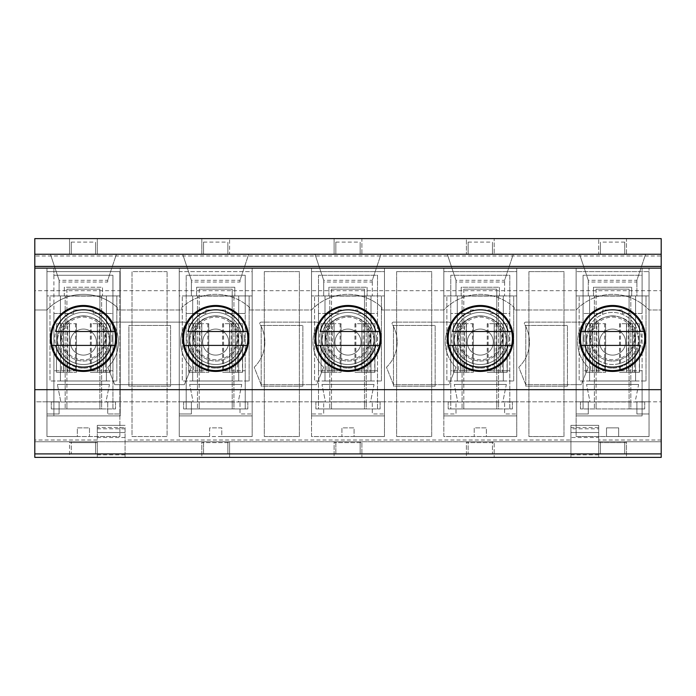 <?xml version="1.0" encoding="UTF-8"?>
<svg xmlns="http://www.w3.org/2000/svg" width="696" height="696" viewBox="0 0 696 696"><rect width="100%" height="100%" fill="white"/><g stroke="black" fill="none" stroke-linecap="round" stroke-linejoin="round"><path stroke-width="0.52" stroke-dasharray="3.48 2.61" d="M34.8 453.905L34.8 441.751L661.2 441.751L661.2 453.905L34.8 453.905L34.8 441.751L69.522 441.751L69.522 442.621L97.301 442.621L97.301 441.751L229.593 441.751L229.593 457.376L229.593 441.751L361.885 441.751L361.885 457.376L361.885 441.751L494.186 441.751L494.186 457.376L494.186 441.751L598.699 441.751L598.699 442.621L626.478 442.621L626.478 441.751L661.2 441.751L661.2 254.249L34.8 254.249L34.8 441.751L34.8 254.249L624.738 254.249L624.738 242.095L624.738 254.249L661.2 254.249L661.2 441.751L34.8 441.751L71.262 441.751L71.262 453.905L71.262 441.751L203.554 441.751L203.554 453.905L203.554 441.751L335.846 441.751L335.846 453.905L335.846 441.751L468.138 441.751L468.138 453.905L468.138 441.751L492.446 441.751L492.446 453.905L492.446 441.751L600.439 441.751L600.439 453.905L600.439 441.751L624.738 441.751L600.439 441.751M661.2 453.905L661.2 441.751L624.738 441.751L624.738 453.905L624.738 441.751M454.253 338.447A26.039 26.039 0 0 1 493.316 315.897A26.039 26.039 0 0 1 493.316 361.006A26.039 26.039 0 0 1 454.253 338.447M457.724 338.447A22.568 22.568 0 0 1 480.292 315.88A22.568 22.568 0 0 1 502.86 338.447A22.568 22.568 0 0 1 480.292 361.024A22.568 22.568 0 0 1 457.724 338.447M468.138 441.751L492.446 441.751M468.138 453.905L492.446 453.905M516.754 436.54L443.839 436.54L443.839 271.614L516.754 271.614L516.754 436.54L516.754 413.963L504.6 413.963L504.6 401.81L516.754 401.81L516.754 413.963L504.6 413.963L504.6 401.81L516.754 401.81L516.754 295.913L461.196 295.913L461.196 287.239L499.389 287.239L499.389 295.913L499.389 287.239L461.196 287.239L461.196 295.913L443.839 295.913L443.839 271.614L516.754 271.614L516.754 295.913L443.839 295.913L443.839 401.81L455.984 401.81L455.984 413.963L443.839 413.963L443.839 401.81L455.984 401.81L455.984 413.963L443.839 413.963L443.839 436.54L474.22 436.54L474.22 427.866L486.373 427.866L486.373 436.54L474.22 436.54L474.22 427.866L486.373 427.866L486.373 436.54L516.754 436.54M528.908 271.614L563.977 271.614L563.977 436.54L528.908 436.54L528.908 271.614L563.977 271.614L563.977 436.54L528.908 436.54L528.908 271.614M384.462 436.54L311.538 436.54L311.538 271.614L384.462 271.614L384.462 436.54L384.462 413.963L372.308 413.963L372.308 401.81L384.462 401.81L384.462 413.963L372.308 413.963L372.308 401.81L384.462 401.81L384.462 295.913L328.904 295.913L328.904 287.239L367.096 287.239L367.096 295.913L367.096 287.239L328.904 287.239L328.904 295.913L311.538 295.913L311.538 271.614L384.462 271.614L384.462 295.913L311.538 295.913L311.538 401.81L323.692 401.81L323.692 413.963L311.538 413.963L311.538 401.81L323.692 401.81L323.692 413.963L311.538 413.963L311.538 436.54L341.927 436.54L341.927 427.866L354.073 427.866L354.073 436.54L341.927 436.54L341.927 427.866L354.073 427.866L354.073 436.54L384.462 436.54M396.616 271.614L431.685 271.614L431.685 436.54L396.616 436.54L396.616 271.614L431.685 271.614L431.685 436.54L396.616 436.54L396.616 271.614M252.161 436.54L179.246 436.54L179.246 271.614L252.161 271.614L252.161 436.54L252.161 413.963L240.016 413.963L240.016 401.81L252.161 401.81L240.016 401.81L240.016 413.963L252.161 413.963L252.161 295.913L179.246 295.913L179.246 271.614L252.161 271.614L252.161 295.913L179.246 295.913L179.246 401.81L191.4 401.81L179.246 401.81L179.246 436.54L209.626 436.54L209.626 427.866L221.78 427.866L221.78 436.54L252.161 436.54M264.315 271.614L299.384 271.614L299.384 436.54L264.315 436.54L264.315 271.614L299.384 271.614L299.384 436.54L264.315 436.54L264.315 271.614M119.869 271.614L46.954 271.614L46.954 436.54L119.869 436.54L119.869 271.614L119.869 295.913L64.31 295.913L64.31 287.239L102.512 287.239L102.512 295.913L102.512 287.239L64.31 287.239L64.31 295.913L46.954 295.913L119.869 295.913L119.869 413.963L107.715 413.963L107.715 401.81L119.869 401.81L107.715 401.81L107.715 413.963L119.869 413.963L119.869 436.54L77.334 436.54L77.334 427.866L89.488 427.866L89.488 436.54L89.488 427.866L77.334 427.866L77.334 436.54L46.954 436.54L46.954 271.614L119.869 271.614M335.846 441.751L360.154 441.751L360.154 453.905L360.154 441.751M203.554 441.751L227.862 441.751L227.862 453.905L227.862 441.751M71.262 441.751L95.561 441.751L95.561 453.905L95.561 441.751M649.046 271.614L576.131 271.614L576.131 436.54L649.046 436.54L649.046 271.614L649.046 401.81L636.892 401.81L649.046 401.81L649.046 413.963L636.892 413.963L636.892 401.81L636.892 413.963L649.046 413.963L649.046 436.54L606.512 436.54L606.512 427.866L618.666 427.866L618.666 436.54L618.666 427.866L606.512 427.866L606.512 436.54L576.131 436.54L576.131 295.913L649.046 295.913L576.131 295.913L576.131 271.614L649.046 271.614M167.092 271.614L132.023 271.614L132.023 436.54L167.092 436.54L167.092 271.614L167.092 436.54L132.023 436.54L132.023 271.614L167.092 271.614M480.292 315.88A22.568 22.568 0 0 1 499.841 349.74A22.568 22.568 0 0 1 460.752 349.74A22.568 22.568 0 0 1 480.292 315.88M480.292 371.438A32.99 32.99 0 0 0 508.863 321.961A32.99 32.99 0 0 0 451.73 321.961A32.99 32.99 0 0 0 480.292 371.438M380.99 254.249L315.01 254.249L380.99 254.249L372.308 280.288L323.692 280.288L323.692 282.028L372.308 282.028L372.308 280.288L380.99 254.249M116.397 254.249L50.425 254.249L116.397 254.249L107.715 280.288L59.108 280.288L59.108 282.028L107.715 282.028L107.715 280.288L116.397 254.249M645.575 254.249L579.603 254.249L645.575 254.249L636.892 280.288L588.285 280.288L588.285 282.028L636.892 282.028L636.892 280.288L645.575 254.249M248.69 254.249L182.717 254.249L248.69 254.249L240.016 280.288L191.4 280.288L191.4 282.028L240.016 282.028L240.016 280.288L248.69 254.249M513.283 254.249L447.31 254.249L513.283 254.249L504.6 280.288L455.984 280.288L455.984 282.028L504.6 282.028L504.6 280.288L513.283 254.249M468.138 254.249L468.138 242.095L468.138 254.249L492.446 254.249L492.446 242.095L492.446 254.249M335.846 254.249L335.846 242.095L335.846 254.249L360.154 254.249L360.154 242.095L360.154 254.249M203.554 254.249L203.554 242.095L203.554 254.249L227.862 254.249L227.862 242.095L227.862 254.249M71.262 254.249L71.262 242.095L71.262 254.249L95.561 254.249L95.561 242.095L95.561 254.249M624.738 254.249L600.439 254.249L600.439 242.095L600.439 254.249M34.8 290.71L34.8 268.134L34.8 290.71L661.2 290.71L661.2 268.134L34.8 268.134M661.2 268.134L661.2 290.71M661.2 389.664L34.8 389.664M59.108 280.288L50.425 254.249L59.108 280.288L59.108 295.913L59.108 282.028M71.262 242.095L95.561 242.095M57.368 338.447A26.039 26.039 0 0 1 96.431 315.897A26.039 26.039 0 0 1 96.431 361.006A26.039 26.039 0 0 1 57.368 338.447M60.839 338.447A22.568 22.568 0 0 1 83.416 315.88A22.568 22.568 0 0 1 105.983 338.447A22.568 22.568 0 0 1 83.416 361.024A22.568 22.568 0 0 1 60.839 338.447M612.584 315.88A22.568 22.568 0 0 1 632.133 349.74A22.568 22.568 0 0 1 593.044 349.74A22.568 22.568 0 0 1 612.584 315.88A22.568 22.568 0 0 1 635.161 338.447A22.568 22.568 0 0 1 612.584 361.024A22.568 22.568 0 0 1 590.017 338.447A22.568 22.568 0 0 1 612.584 315.88M588.285 413.963L576.131 413.963L588.285 413.963L588.285 401.81L576.131 401.81L588.285 401.81L588.285 413.963M83.416 315.88A22.568 22.568 0 0 1 102.956 349.74A22.568 22.568 0 0 1 63.867 349.74A22.568 22.568 0 0 1 83.416 315.88M588.285 280.288L579.603 254.249L588.285 280.288L588.285 295.913L636.892 295.913L636.892 280.288M636.892 282.028L636.892 295.913L588.285 295.913L588.285 282.028M624.738 242.095L600.439 242.095M586.545 338.447A26.039 26.039 0 0 1 625.608 315.897A26.039 26.039 0 0 1 625.608 361.006A26.039 26.039 0 0 1 586.545 338.447A26.039 26.039 0 0 1 625.608 315.897A26.039 26.039 0 0 1 625.608 361.006A26.039 26.039 0 0 1 586.545 338.447A26.039 26.039 0 0 0 625.608 361.006A26.039 26.039 0 0 0 625.608 315.897A26.039 26.039 0 0 0 586.545 338.447M191.4 280.288L182.717 254.249L191.4 280.288L191.4 295.913L191.4 282.028M203.554 242.095L227.862 242.095M189.66 338.447A26.039 26.039 0 0 1 228.723 315.897A26.039 26.039 0 0 1 228.723 361.006A26.039 26.039 0 0 1 189.66 338.447M193.14 338.447A22.568 22.568 0 0 1 215.708 315.88A22.568 22.568 0 0 1 238.276 338.447A22.568 22.568 0 0 1 215.708 361.024A22.568 22.568 0 0 1 193.14 338.447M215.708 315.88A22.568 22.568 0 0 1 235.248 349.74A22.568 22.568 0 0 1 196.159 349.74A22.568 22.568 0 0 1 215.708 315.88M323.692 280.288L315.01 254.249L323.692 280.288L323.692 295.913L323.692 282.028M335.846 242.095L360.154 242.095M321.961 338.447A26.039 26.039 0 0 1 361.024 315.897A26.039 26.039 0 0 1 361.024 361.006A26.039 26.039 0 0 1 321.961 338.447M325.432 338.447A22.568 22.568 0 0 1 348 315.88A22.568 22.568 0 0 1 370.568 338.447A22.568 22.568 0 0 1 348 361.024A22.568 22.568 0 0 1 325.432 338.447M348 315.88A22.568 22.568 0 0 1 367.549 349.74A22.568 22.568 0 0 1 328.451 349.74A22.568 22.568 0 0 1 348 315.88M455.984 280.288L447.31 254.249L455.984 280.288L455.984 295.913L455.984 282.028M468.138 242.095L492.446 242.095M504.6 282.028L504.6 295.913L455.984 295.913L504.6 295.913L504.6 280.288M191.4 401.81L191.4 413.963L179.246 413.963L191.4 413.963L191.4 401.81M221.78 436.54L209.626 436.54L209.626 427.866L221.78 427.866L221.78 436.54M191.4 295.913L240.016 295.913L191.4 295.913M234.804 287.239L234.804 295.913L234.804 287.239L196.611 287.239L234.804 287.239M196.611 295.913L196.611 287.239L196.611 295.913M593.488 295.913L593.488 287.239L631.69 287.239L631.69 295.913L631.69 287.239L593.488 287.239L593.488 295.913M612.584 371.438A32.99 32.99 0 0 0 641.155 321.961A32.99 32.99 0 0 0 584.022 321.961A32.99 32.99 0 0 0 612.584 371.438M624.738 453.905L600.439 453.905M59.108 295.913L107.715 295.913L59.108 295.913M83.416 371.438A32.99 32.99 0 0 0 111.978 321.961A32.99 32.99 0 0 0 54.845 321.961A32.99 32.99 0 0 0 83.416 371.438M71.262 453.905L95.561 453.905M107.715 282.028L107.715 280.288M59.108 413.963L46.954 413.963L59.108 413.963L59.108 401.81L59.108 413.963M59.108 401.81L46.954 401.81L59.108 401.81M348 371.438A32.99 32.99 0 0 0 376.571 321.961A32.99 32.99 0 0 0 319.429 321.961A32.99 32.99 0 0 0 348 371.438M335.846 453.905L360.154 453.905M372.308 282.028L372.308 295.913L323.692 295.913L372.308 295.913L372.308 280.288M215.708 371.438A32.99 32.99 0 0 0 244.27 321.961A32.99 32.99 0 0 0 187.137 321.961A32.99 32.99 0 0 0 215.708 371.438M203.554 453.905L227.862 453.905M240.016 282.028L240.016 280.288M115.527 338.447A32.12 32.12 0 0 0 79.918 306.527A32.12 32.12 0 0 0 52.052 345.399A32.12 32.12 0 0 0 114.77 345.399M55.619 345.399L111.203 345.399M111.203 331.505L55.619 331.505M109.455 338.447A26.039 26.039 0 0 1 70.392 361.006A26.039 26.039 0 0 1 70.392 315.897A26.039 26.039 0 0 1 109.455 338.447A26.039 26.039 0 0 0 70.392 315.897A26.039 26.039 0 0 0 70.392 361.006A26.039 26.039 0 0 0 109.455 338.447M580.473 338.447A32.12 32.12 0 0 0 616.082 370.376A32.12 32.12 0 0 0 643.948 331.505A32.12 32.12 0 0 0 581.23 331.505M640.381 331.505L584.797 331.505M584.797 345.399L640.381 345.399M247.828 338.447A32.12 32.12 0 0 0 212.21 306.527A32.12 32.12 0 0 0 184.344 345.399A32.12 32.12 0 0 0 247.063 345.399M187.911 345.399L243.496 345.399M243.496 331.505L187.911 331.505M241.747 338.447A26.039 26.039 0 0 1 202.684 361.006A26.039 26.039 0 0 1 202.684 315.897A26.039 26.039 0 0 1 241.747 338.447A26.039 26.039 0 0 0 202.684 315.897A26.039 26.039 0 0 0 202.684 361.006A26.039 26.039 0 0 0 241.747 338.447M380.12 338.447A32.12 32.12 0 0 0 344.511 306.527A32.12 32.12 0 0 0 316.645 345.399A32.12 32.12 0 0 0 379.355 345.399M320.212 345.399L375.788 345.399M375.788 331.505L320.212 331.505M374.039 338.447A26.039 26.039 0 0 1 334.976 361.006A26.039 26.039 0 0 1 334.976 315.897A26.039 26.039 0 0 1 374.039 338.447A26.039 26.039 0 0 0 334.976 315.897A26.039 26.039 0 0 0 334.976 361.006A26.039 26.039 0 0 0 374.039 338.447M512.413 338.447A32.12 32.12 0 0 0 476.803 306.527A32.12 32.12 0 0 0 448.937 345.399A32.12 32.12 0 0 0 511.656 345.399M452.504 345.399L508.089 345.399M508.089 331.505L452.504 331.505M506.34 338.447A26.039 26.039 0 0 1 467.277 361.006A26.039 26.039 0 0 1 467.277 315.897A26.039 26.039 0 0 1 506.34 338.447A26.039 26.039 0 0 0 467.277 315.897A26.039 26.039 0 0 0 467.277 361.006A26.039 26.039 0 0 0 506.34 338.447M34.8 440.011L34.8 457.376L69.522 457.376L69.522 442.621L97.301 442.621L97.301 440.011L34.8 440.011L34.8 401.818L60.839 401.818L57.368 384.462L60.839 401.818L34.8 401.818L34.8 255.989L661.2 255.989L661.2 238.624L626.478 238.624L626.478 254.249L598.699 254.249L626.478 254.249L626.478 238.624L494.186 238.624L494.186 254.249L229.593 254.249L229.593 238.624L229.593 254.249L201.814 254.249L201.814 238.624L97.301 238.624L97.301 254.249L34.8 254.249M215.708 368.14A26.039 26.039 0 0 1 193.149 329.077A26.039 26.039 0 0 1 238.258 329.077A26.039 26.039 0 0 1 215.708 368.14A26.039 26.039 0 0 0 238.258 329.077A26.039 26.039 0 0 0 193.149 329.077A26.039 26.039 0 0 0 215.708 368.14M215.708 329.077A13.024 13.024 0 0 0 202.684 342.101A13.024 13.024 0 0 0 215.708 355.117A13.024 13.024 0 0 0 228.723 342.101A13.024 13.024 0 0 0 215.708 329.077A13.024 13.024 0 0 0 204.433 348.609A13.024 13.024 0 0 0 226.983 348.609A13.024 13.024 0 0 0 215.708 329.077M125.08 427.57L125.08 457.376L125.08 427.57L97.301 427.57L97.301 432.529L97.301 425.334L97.301 457.376L201.814 457.376L201.814 442.621L229.593 442.621L201.814 442.621L201.814 441.751L201.814 457.376L334.115 457.376L334.115 442.621L361.885 442.621L334.115 442.621L334.115 441.751L334.115 457.376L466.407 457.376L466.407 442.621L494.186 442.621L466.407 442.621L466.407 441.751L466.407 457.376L598.699 457.376L598.699 425.334L598.699 442.621L626.478 442.621L626.478 457.376L598.699 457.376L598.699 441.751L626.478 441.751L626.478 457.376L661.2 457.376L661.2 255.989M125.08 454.853L97.301 454.853M598.699 454.853L570.92 454.853L570.92 457.376L570.92 440.011L125.08 440.011M97.301 457.376L69.522 457.376L69.522 441.751L97.301 441.751L97.301 457.376M642.103 415.886L576.131 415.886L576.131 268.308L649.046 268.308L642.103 268.308L642.103 415.886L576.131 415.886L576.131 268.308L642.103 268.308L642.103 275.259L583.074 275.259L642.103 275.259L642.103 313.452L622.424 313.452L622.424 309.981L602.753 309.981L602.753 313.452L583.074 313.452L583.074 408.935L583.074 275.259L583.074 313.452L602.753 313.452L602.753 309.981L622.424 309.981L622.424 313.452L642.103 313.452L642.103 370.742L583.074 370.742L642.103 370.742L642.103 415.886M649.046 415.886L649.046 268.308L649.046 415.886M125.08 428.806L97.301 428.806M125.08 425.334L97.301 425.334L125.08 425.334M97.301 427.57L97.301 440.011M109.455 384.462L57.368 384.462L109.455 384.462L105.983 401.818L193.14 401.818L189.66 384.462L193.14 401.818L105.983 401.818L109.455 384.462M241.747 384.462L189.66 384.462L241.747 384.462L238.276 401.818L325.432 401.818L321.961 384.462L325.432 401.818L238.276 401.818L241.747 384.462M374.039 384.462L321.961 384.462L374.039 384.462L370.568 401.818L457.724 401.818L454.253 384.462L457.724 401.818L370.568 401.818L374.039 384.462M506.34 384.462L454.253 384.462L506.34 384.462L502.86 401.818L590.017 401.818L586.545 384.462L590.017 401.818L502.86 401.818L506.34 384.462M638.632 384.462L586.545 384.462L638.632 384.462L635.161 401.818L661.2 401.818L635.161 401.818L638.632 384.462M661.2 440.011L598.699 440.011M570.92 440.011L570.92 427.57L598.699 427.57M661.2 254.249L598.699 254.249L598.699 238.624L598.699 254.249L466.407 254.249L494.186 254.249L494.186 238.624L466.407 238.624L466.407 254.249L466.407 238.624L361.885 238.624L361.885 254.249L334.115 254.249L361.885 254.249L361.885 238.624L334.115 238.624L334.115 254.249L334.115 238.624L201.814 238.624L201.814 254.249L229.593 254.249L69.522 254.249L97.301 254.249L97.301 238.624L34.8 238.624L34.8 255.989M69.522 238.624L69.522 254.249L69.522 238.624M170.564 325.432L170.564 386.193L128.899 386.193L128.899 325.432L170.564 325.432L128.899 325.432L128.899 386.193L170.564 386.193L170.564 325.432M46.954 268.308L120.217 268.308L120.217 415.886L46.954 415.886L46.954 268.308L46.954 415.886L53.897 415.886L53.897 408.935L112.926 408.935L112.926 275.259L53.897 275.259L53.897 268.308L120.217 268.308L120.217 415.886L53.897 415.886L53.897 268.308L46.954 268.308M384.462 415.886L311.538 415.886L311.538 268.308L384.462 268.308L384.462 415.886L311.538 415.886L311.538 268.308L384.462 268.308L384.462 415.886M435.157 386.193L393.484 386.193L393.484 325.432L435.157 325.432L435.157 386.193L435.157 325.432L393.484 325.432L393.484 386.193L435.157 386.193M567.449 386.193L525.784 386.193L525.784 325.432L567.449 325.432L567.449 386.193L567.449 325.432L525.784 325.432L525.784 386.193L567.449 386.193M516.754 415.886L443.839 415.886L443.839 268.308L516.754 268.308L516.754 415.886L443.839 415.886L443.839 268.308L516.754 268.308L516.754 415.886M302.864 386.193L261.191 386.193L261.191 325.432L302.864 325.432L302.864 386.193L302.864 325.432L261.191 325.432L261.191 386.193L302.864 386.193M252.161 415.886L179.246 415.886L179.246 268.308L252.161 268.308L252.161 415.886L179.246 415.886L179.246 268.308L252.161 268.308L252.161 415.886M117.267 307.432L117.267 309.981L181.847 309.981L181.847 307.432A50.347 50.347 0 0 1 249.56 307.432L249.56 309.981L311.538 309.981A50.347 50.347 0 0 1 381.852 307.432L381.852 309.981L443.839 309.981A50.347 50.347 0 0 1 514.153 307.432L514.153 309.981L576.131 309.981A50.347 50.347 0 0 1 649.046 309.981L661.2 309.981L649.046 309.981A50.347 50.347 0 0 0 576.131 309.981L514.153 309.981L514.153 307.432A50.347 50.347 0 0 0 443.839 309.981L381.852 309.981L381.852 307.432A50.347 50.347 0 0 0 311.538 309.981L249.56 309.981L249.56 307.432A50.347 50.347 0 0 0 181.847 307.432L181.847 309.981L117.267 309.981L117.267 307.432A50.347 50.347 0 0 0 46.954 309.981A50.347 50.347 0 0 1 117.267 307.432M34.8 309.981L46.954 309.981L34.8 309.981M184.397 384.636L114.718 384.636L107.776 367.27A35.035 35.035 0 0 0 113.535 324.214A1.375 1.375 0 0 1 114.718 322.135L184.397 322.135A1.375 1.375 0 0 1 185.58 324.214A35.035 35.035 0 0 0 191.348 367.27L184.397 384.636L114.718 384.636L107.776 367.27A35.035 35.035 0 0 0 113.535 324.214A1.375 1.375 0 0 1 114.718 322.135L184.397 322.135A1.375 1.375 0 0 1 185.58 324.214A35.035 35.035 0 0 0 191.348 367.27L184.397 384.636M612.584 368.14A26.039 26.039 0 0 0 635.143 329.077A26.039 26.039 0 0 0 590.034 329.077A26.039 26.039 0 0 0 612.584 368.14A26.039 26.039 0 0 1 590.034 329.077A26.039 26.039 0 0 1 635.143 329.077A26.039 26.039 0 0 1 612.584 368.14M588.224 367.27L581.282 384.636L525.724 384.636L518.781 367.27A35.035 35.035 0 0 0 524.54 324.214A1.375 1.375 0 0 1 525.724 322.135L581.282 322.135A1.375 1.375 0 0 1 582.465 324.214A35.035 35.035 0 0 0 588.224 367.27L581.282 384.636L525.724 384.636L518.781 367.27A35.035 35.035 0 0 0 524.54 324.214A1.375 1.375 0 0 1 525.724 322.135L581.282 322.135A1.375 1.375 0 0 1 582.465 324.214A35.035 35.035 0 0 0 588.224 367.27M83.416 368.14A26.039 26.039 0 0 0 105.966 329.077A26.039 26.039 0 0 0 60.857 329.077A26.039 26.039 0 0 0 83.416 368.14A26.039 26.039 0 0 1 60.857 329.077A26.039 26.039 0 0 1 105.966 329.077A26.039 26.039 0 0 1 83.416 368.14M480.292 368.14A26.039 26.039 0 0 0 502.851 329.077A26.039 26.039 0 0 0 457.742 329.077A26.039 26.039 0 0 0 480.292 368.14A26.039 26.039 0 0 1 457.742 329.077A26.039 26.039 0 0 1 502.851 329.077A26.039 26.039 0 0 1 480.292 368.14M455.932 367.27L448.99 384.636L393.431 384.636L386.489 367.27A35.035 35.035 0 0 0 392.248 324.214A1.375 1.375 0 0 1 393.431 322.135L448.99 322.135A1.375 1.375 0 0 1 450.173 324.214A35.035 35.035 0 0 0 455.932 367.27L448.99 384.636L393.431 384.636L386.489 367.27A35.035 35.035 0 0 0 392.248 324.214A1.375 1.375 0 0 1 393.431 322.135L448.99 322.135A1.375 1.375 0 0 1 450.173 324.214A35.035 35.035 0 0 0 455.932 367.27M348 368.14A26.039 26.039 0 0 0 370.55 329.077A26.039 26.039 0 0 0 325.45 329.077A26.039 26.039 0 0 0 348 368.14A26.039 26.039 0 0 1 325.45 329.077A26.039 26.039 0 0 1 370.55 329.077A26.039 26.039 0 0 1 348 368.14M323.64 367.27L316.697 384.636L261.139 384.636L254.188 367.27A35.035 35.035 0 0 0 259.956 324.214A1.375 1.375 0 0 1 261.139 322.135L316.697 322.135A1.375 1.375 0 0 1 317.881 324.214A35.035 35.035 0 0 0 323.64 367.27L316.697 384.636L261.139 384.636L254.188 367.27A35.035 35.035 0 0 0 259.956 324.214A1.375 1.375 0 0 1 261.139 322.135L316.697 322.135A1.375 1.375 0 0 1 317.881 324.214A35.035 35.035 0 0 0 323.64 367.27M642.103 408.935L583.074 408.935L642.103 408.935M612.584 329.077A13.024 13.024 0 0 0 601.309 348.609A13.024 13.024 0 0 0 623.868 348.609A13.024 13.024 0 0 0 612.584 329.077A13.024 13.024 0 0 0 599.569 342.101A13.024 13.024 0 0 0 612.584 355.117A13.024 13.024 0 0 0 625.608 342.101A13.024 13.024 0 0 0 612.584 329.077M245.218 275.259L186.189 275.259L186.189 408.935L245.218 408.935L245.218 275.259L186.189 275.259L186.189 370.742L245.218 370.742L245.218 313.452L225.547 313.452L225.547 309.981L205.868 309.981L205.868 313.452L186.189 313.452L205.868 313.452L205.868 309.981L225.547 309.981L225.547 313.452L245.218 313.452L245.218 275.259M112.926 370.742L53.897 370.742L112.926 370.742L112.926 313.452L93.247 313.452L93.247 309.981L73.576 309.981L73.576 313.452L53.897 313.452L53.897 408.935L112.926 408.935L112.926 370.742M570.92 454.853L570.92 437.488L598.699 437.488M570.92 437.488L570.92 425.334L598.699 425.334L570.92 425.334L570.92 428.806L598.699 428.806M570.92 428.806L570.92 427.57M83.416 329.077A13.024 13.024 0 0 0 70.392 342.101A13.024 13.024 0 0 0 83.416 355.117A13.024 13.024 0 0 0 96.431 342.101A13.024 13.024 0 0 0 83.416 329.077A13.024 13.024 0 0 0 72.132 348.609A13.024 13.024 0 0 0 94.691 348.609A13.024 13.024 0 0 0 83.416 329.077M112.926 313.452L112.926 275.259L53.897 275.259L53.897 313.452L73.576 313.452L73.576 309.981L93.247 309.981L93.247 313.452L112.926 313.452M480.292 329.077A13.024 13.024 0 0 0 467.277 342.101A13.024 13.024 0 0 0 480.292 355.117A13.024 13.024 0 0 0 493.316 342.101A13.024 13.024 0 0 0 480.292 329.077A13.024 13.024 0 0 0 469.017 348.609A13.024 13.024 0 0 0 491.567 348.609A13.024 13.024 0 0 0 480.292 329.077M450.782 313.452L450.782 370.742L509.811 370.742L509.811 313.452L490.132 313.452L490.132 309.981L470.452 309.981L470.452 313.452L450.782 313.452L470.452 313.452L470.452 309.981L490.132 309.981L490.132 313.452L509.811 313.452L509.811 275.259L450.782 275.259L450.782 408.935L509.811 408.935L509.811 275.259L450.782 275.259L450.782 313.452M450.782 370.742L450.782 408.935L509.811 408.935L509.811 370.742L450.782 370.742M348 329.077A13.024 13.024 0 0 0 334.976 342.101A13.024 13.024 0 0 0 348 355.117A13.024 13.024 0 0 0 361.024 342.101A13.024 13.024 0 0 0 348 329.077A13.024 13.024 0 0 0 336.725 348.609A13.024 13.024 0 0 0 359.275 348.609A13.024 13.024 0 0 0 348 329.077M318.49 313.452L318.49 370.742L377.51 370.742L377.51 313.452L357.84 313.452L357.84 309.981L338.16 309.981L338.16 313.452L318.49 313.452L338.16 313.452L338.16 309.981L357.84 309.981L357.84 313.452L377.51 313.452L377.51 275.259L318.49 275.259L318.49 408.935L377.51 408.935L377.51 275.259L318.49 275.259L318.49 313.452M318.49 370.742L318.49 408.935L377.51 408.935L377.51 370.742L318.49 370.742M186.189 370.742L186.189 408.935L245.218 408.935L245.218 370.742L186.189 370.742M125.08 437.488L97.301 437.488M66.92 289.144L66.92 323.692L56.498 323.692L56.498 372.308L66.92 372.308L66.92 401.818L99.902 401.818L99.902 372.308L99.902 408.935L51.295 408.935L101.642 408.935L101.642 401.818L65.18 401.818L115.527 401.992L51.295 401.992L65.18 401.992L65.18 408.935L65.18 296.087L101.642 296.087L65.18 296.087L65.18 401.818L101.642 401.818L101.642 408.935L115.527 408.935L99.902 408.935L99.902 401.818L66.92 401.818L66.92 408.935L66.92 372.308L63.449 372.308L76.464 372.308L76.464 323.692L63.449 323.692L66.92 323.692L66.92 372.308L66.92 289.144L99.902 289.144L99.902 323.692L99.902 289.144L66.92 289.144M67.677 372.308L67.677 323.692L61.483 323.692L61.483 372.308L76.464 372.308M67.677 323.692L76.464 323.692M61.483 323.692L56.672 323.692M101.642 296.087L101.642 401.818L101.642 296.087M115.527 401.992L115.527 408.935L115.527 401.992M51.295 401.992L51.295 408.935L51.295 401.992M110.151 372.308L99.902 372.308L103.373 372.308L103.373 323.692L110.325 323.692L110.151 372.308L90.358 372.308L90.358 323.692L99.145 323.692L99.145 372.308M110.151 323.692L97.301 323.692L105.34 323.692L105.34 372.308M61.483 372.308L56.672 372.308M69.522 372.308L69.522 323.692L69.504 372.308M56.498 323.692L56.498 372.308L56.498 323.692M63.449 323.692L63.449 372.308L63.449 323.692M103.278 323.692L103.278 372.308L103.373 323.692L90.358 323.692M105.34 323.692L99.145 323.692M103.278 372.308L90.358 372.308M110.325 323.692L110.325 372.308L110.325 323.692M596.098 289.144L596.098 323.692L585.675 323.692L585.675 372.308L596.098 372.308L596.098 401.818L629.08 401.818L629.08 372.308L629.08 408.935L580.473 408.935L630.82 408.935L630.82 401.818L594.358 401.818L644.705 401.992L580.473 401.992L594.358 401.992L594.358 408.935L594.358 296.087L630.82 296.087L594.358 296.087L594.358 401.818L630.82 401.818L630.82 408.935L644.705 408.935L629.08 408.935L629.08 401.818L596.098 401.818L596.098 408.935L596.098 372.308L592.627 372.308L605.642 372.308L605.642 323.692L592.627 323.692L596.098 323.692L596.098 372.308L596.098 289.144L629.08 289.144L629.08 323.692L629.08 289.144L596.098 289.144M596.855 372.308L596.855 323.692L590.66 323.692L590.66 372.308L605.642 372.308M596.855 323.692L605.642 323.692M590.66 323.692L585.849 323.692M630.82 296.087L630.82 401.818L630.82 296.087M644.705 401.992L644.705 408.935L644.705 401.992M580.473 401.992L580.473 408.935L580.473 401.992M639.328 372.308L629.08 372.308L632.551 372.308L632.551 323.692L639.502 323.692L639.328 372.308L619.536 372.308L619.536 323.692L628.323 323.692L628.323 372.308M639.328 323.692L626.478 323.692L634.517 323.692L634.517 372.308M590.66 372.308L585.849 372.308M598.699 372.308L598.699 323.692L598.682 372.308M585.675 323.692L585.675 372.308L585.675 323.692M592.627 323.692L592.627 372.308L592.627 323.692M632.455 323.692L632.455 372.308L632.551 323.692L619.536 323.692M634.517 323.692L628.323 323.692M632.455 372.308L619.536 372.308M639.502 323.692L639.502 372.308L639.502 323.692M199.213 289.144L199.213 323.692L188.799 323.692L188.799 372.308L199.213 372.308L199.213 401.818L232.203 401.818L232.203 372.308L232.203 408.935L183.587 408.935L233.934 408.935L233.934 401.818L197.473 401.818L247.828 401.992L183.587 401.992L197.473 401.992L197.473 408.935L197.473 296.087L233.934 296.087L197.473 296.087L197.473 401.818L233.934 401.818L233.934 408.935L247.828 408.935L232.203 408.935L232.203 401.818L199.213 401.818L199.213 408.935L199.213 372.308L195.741 372.308L208.765 372.308L208.765 323.692L195.741 323.692L199.213 323.692L199.213 372.308L199.213 289.144L232.203 289.144L232.203 323.692L232.203 289.144L199.213 289.144M199.969 372.308L199.969 323.692L193.775 323.692L193.775 372.308L208.765 372.308M199.969 323.692L208.765 323.692M193.775 323.692L188.964 323.692M233.934 296.087L233.934 401.818L233.934 296.087M247.828 401.992L247.828 408.935L247.828 401.992M183.587 401.992L183.587 408.935L183.587 401.992M242.443 372.308L232.203 372.308L235.674 372.308L235.674 323.692L242.617 323.692L242.443 372.308L222.65 372.308L222.65 323.692L231.446 323.692L231.446 372.308M242.443 323.692L229.593 323.692L237.632 323.692L237.632 372.308M193.775 372.308L188.964 372.308M201.814 372.308L201.814 323.692L201.796 372.308M188.799 323.692L188.799 372.308L188.799 323.692M195.741 323.692L195.741 372.308L195.741 323.692M235.579 323.692L235.579 372.308L235.674 323.692L222.65 323.692M237.632 323.692L231.446 323.692M235.579 372.308L222.65 372.308M242.617 323.692L242.617 372.308L242.617 323.692M331.505 289.144L331.505 323.692L321.091 323.692L321.091 372.308L331.505 372.308L331.505 401.818L364.495 401.818L364.495 372.308L364.495 408.935L315.88 408.935L366.226 408.935L366.226 401.818L329.774 401.818L380.12 401.992L315.88 401.992L329.774 401.992L329.774 408.935L329.774 296.087L366.226 296.087L329.774 296.087L329.774 401.818L366.226 401.818L366.226 408.935L380.12 408.935L364.495 408.935L364.495 401.818L331.505 401.818L331.505 408.935L331.505 372.308L328.034 372.308L341.057 372.308L341.057 323.692L328.034 323.692L331.505 323.692L331.505 372.308L331.505 289.144L364.495 289.144L364.495 323.692L364.495 289.144L331.505 289.144M332.262 372.308L332.262 323.692L326.067 323.692L326.067 372.308L341.057 372.308M332.262 323.692L341.057 323.692M326.067 323.692L321.265 323.692M366.226 296.087L366.226 401.818L366.226 296.087M380.12 401.992L380.12 408.935L380.12 401.992M315.88 401.992L315.88 408.935L315.88 401.992M374.735 372.308L364.495 372.308L367.966 372.308L367.966 323.692L374.909 323.692L374.735 372.308L354.943 372.308L354.943 323.692L363.738 323.692L363.738 372.308M374.735 323.692L361.885 323.692L369.933 323.692L369.933 372.308M326.067 372.308L321.265 372.308M321.091 323.692L321.091 372.308L321.091 323.692M328.034 323.692L328.034 372.308L328.034 323.692M367.871 323.692L367.871 372.308L367.966 323.692L354.943 323.692M369.933 323.692L363.738 323.692M367.871 372.308L354.943 372.308M374.909 323.692L374.909 372.308L374.909 323.692M463.797 289.144L463.797 323.692L453.383 323.692L453.383 372.308L463.797 372.308L463.797 401.818L496.787 401.818L496.787 372.308L496.787 408.935L448.172 408.935L498.527 408.935L498.527 401.818L462.066 401.818L512.413 401.992L448.172 401.992L462.066 401.992L462.066 408.935L462.066 296.087L498.527 296.087L462.066 296.087L462.066 401.818L498.527 401.818L498.527 408.935L512.413 408.935L496.787 408.935L496.787 401.818L463.797 401.818L463.797 408.935L463.797 372.308L460.326 372.308L473.35 372.308L473.35 323.692L460.326 323.692L463.797 323.692L463.797 372.308L463.797 289.144L496.787 289.144L496.787 323.692L496.787 289.144L463.797 289.144M464.554 372.308L464.554 323.692L458.368 323.692L458.368 372.308L473.35 372.308M464.554 323.692L473.35 323.692M458.368 323.692L453.557 323.692M498.527 296.087L498.527 401.818L498.527 296.087M512.413 401.992L512.413 408.935L512.413 401.992M448.172 401.992L448.172 408.935L448.172 401.992M507.036 372.308L496.787 372.308L500.259 372.308L500.259 323.692L507.201 323.692L507.036 372.308L487.235 372.308L487.235 323.692L496.03 323.692L496.03 372.308M507.036 323.692L494.186 323.692L502.225 323.692L502.225 372.308M458.368 372.308L453.557 372.308M466.407 372.308L466.407 323.692L466.39 372.308M453.383 323.692L453.383 372.308L453.383 323.692M460.326 323.692L460.326 372.308L460.326 323.692M500.163 323.692L500.163 372.308L500.259 323.692L487.235 323.692M502.225 323.692L496.03 323.692M500.163 372.308L487.235 372.308M507.201 323.692L507.201 372.308L507.201 323.692M116.832 380.99L116.832 295.913L49.99 295.913L116.832 295.913L116.832 380.99L49.99 380.99L49.99 295.913L49.99 380.99L116.832 380.99M106.418 380.99L106.418 295.913L60.404 295.913L106.418 295.913L106.418 380.99L60.404 380.99L60.404 295.913L60.404 380.99L106.418 380.99M62.066 338.447A21.35 21.35 0 0 0 94.082 356.935A21.35 21.35 0 0 0 94.082 319.969A21.35 21.35 0 0 0 62.066 338.447A21.35 21.35 0 0 0 94.082 356.935A21.35 21.35 0 0 0 94.082 319.969A21.35 21.35 0 0 0 62.066 338.447M646.01 380.99L646.01 295.913L579.168 295.913L646.01 295.913L646.01 380.99L579.168 380.99L579.168 295.913L579.168 380.99L646.01 380.99M635.596 380.99L635.596 295.913L589.582 295.913L635.596 295.913L635.596 380.99L589.582 380.99L589.582 295.913L589.582 380.99L635.596 380.99M591.243 338.447A21.35 21.35 0 0 0 623.259 356.935A21.35 21.35 0 0 0 623.259 319.969A21.35 21.35 0 0 0 591.243 338.447A21.35 21.35 0 0 0 623.259 356.935A21.35 21.35 0 0 0 623.259 319.969A21.35 21.35 0 0 0 591.243 338.447M249.125 380.99L249.125 295.913L182.282 295.913L249.125 295.913L249.125 380.99L182.282 380.99L182.282 295.913L182.282 380.99L249.125 380.99M238.711 380.99L238.711 295.913L192.705 295.913L238.711 295.913L238.711 380.99L192.705 380.99L192.705 295.913L192.705 380.99L238.711 380.99M194.358 338.447A21.35 21.35 0 0 0 226.383 356.935A21.35 21.35 0 0 0 226.383 319.969A21.35 21.35 0 0 0 194.358 338.447A21.35 21.35 0 0 0 226.383 356.935A21.35 21.35 0 0 0 226.383 319.969A21.35 21.35 0 0 0 194.358 338.447M381.417 380.99L381.417 295.913L314.583 295.913L381.417 295.913L381.417 380.99L314.583 380.99L314.583 295.913L314.583 380.99L381.417 380.99M371.003 380.99L371.003 295.913L324.997 295.913L371.003 295.913L371.003 380.99L324.997 380.99L324.997 295.913L324.997 380.99L371.003 380.99M326.65 338.447A21.35 21.35 0 0 0 358.675 356.935A21.35 21.35 0 0 0 358.675 319.969A21.35 21.35 0 0 0 326.65 338.447A21.35 21.35 0 0 0 358.675 356.935A21.35 21.35 0 0 0 358.675 319.969A21.35 21.35 0 0 0 326.65 338.447M513.718 380.99L513.718 295.913L446.875 295.913L513.718 295.913L513.718 380.99L446.875 380.99L446.875 295.913L446.875 380.99L513.718 380.99M503.295 380.99L503.295 295.913L457.289 295.913L503.295 295.913L503.295 380.99L457.289 380.99L457.289 295.913L457.289 380.99L503.295 380.99M458.951 338.447A21.35 21.35 0 0 0 490.967 356.935A21.35 21.35 0 0 0 490.967 319.969A21.35 21.35 0 0 0 458.951 338.447A21.35 21.35 0 0 0 490.967 356.935A21.35 21.35 0 0 0 490.967 319.969A21.35 21.35 0 0 0 458.951 338.447M112.056 338.447A28.649 28.649 0 0 0 69.087 313.644A28.649 28.649 0 0 0 69.087 363.26A28.649 28.649 0 0 0 112.056 338.447M583.944 338.447A28.649 28.649 0 0 0 626.913 363.26A28.649 28.649 0 0 0 626.913 313.644A28.649 28.649 0 0 0 583.944 338.447M244.348 338.447A28.649 28.649 0 0 0 201.379 313.644A28.649 28.649 0 0 0 201.379 363.26A28.649 28.649 0 0 0 244.348 338.447M376.649 338.447A28.649 28.649 0 0 0 333.68 313.644A28.649 28.649 0 0 0 333.68 363.26A28.649 28.649 0 0 0 376.649 338.447M508.941 338.447A28.649 28.649 0 0 0 465.972 313.644A28.649 28.649 0 0 0 465.972 363.26A28.649 28.649 0 0 0 508.941 338.447M125.08 432.52L97.301 432.52L125.08 432.529M570.92 432.52L598.699 432.52L570.92 432.529M75.525 323.692L75.525 372.308M97.492 323.692L97.492 372.308M97.318 323.692L97.318 372.308L97.301 323.692M69.339 323.692L69.339 372.308M76.369 323.692L76.369 372.308M63.545 323.692L63.545 372.308M99.902 323.692L99.902 372.308L99.902 323.692M90.454 323.692L90.454 372.308M91.298 323.692L91.298 372.308M604.702 323.692L604.702 372.308M626.661 323.692L626.661 372.308M626.496 323.692L626.496 372.308L626.478 323.692M598.508 323.692L598.508 372.308M605.546 323.692L605.546 372.308M592.722 323.692L592.722 372.308M629.08 323.692L629.08 372.308L629.08 323.692M619.631 323.692L619.631 372.308M620.475 323.692L620.475 372.308M207.826 323.692L207.826 372.308M229.784 323.692L229.784 372.308M229.61 323.692L229.61 372.308L229.593 323.692M201.631 323.692L201.631 372.308M208.669 323.692L208.669 372.308M195.837 323.692L195.837 372.308M232.203 323.692L232.203 372.308L232.203 323.692M222.746 323.692L222.746 372.308M223.59 323.692L223.59 372.308M340.118 323.692L340.118 372.308M362.077 323.692L362.077 372.308M361.911 323.692L361.911 372.308M334.089 323.692L334.089 372.308M333.923 323.692L333.923 372.308M340.962 323.692L340.962 372.308M328.129 323.692L328.129 372.308M364.495 323.692L364.495 372.308L364.495 323.692M355.038 323.692L355.038 372.308M355.882 323.692L355.882 372.308M472.41 323.692L472.41 372.308M494.369 323.692L494.369 372.308M494.203 323.692L494.203 372.308L494.186 323.692M466.216 323.692L466.216 372.308M473.254 323.692L473.254 372.308M460.421 323.692L460.421 372.308M496.787 323.692L496.787 372.308L496.787 323.692M487.33 323.692L487.33 372.308M488.174 323.692L488.174 372.308M361.885 372.308L361.885 323.692M334.115 372.308L334.115 323.692"/><path stroke-width="1.04" d="M480.292 371.438A32.99 32.99 0 0 1 451.73 321.961A32.99 32.99 0 0 1 508.863 321.961A32.99 32.99 0 0 1 480.292 371.438M661.2 254.249L34.8 254.249L34.8 266.403L661.2 266.403L661.2 238.624L34.8 238.624L34.8 254.249M661.2 389.664L34.8 389.664L34.8 453.905L661.2 453.905L661.2 268.134L34.8 268.134L34.8 266.403M661.2 268.134L661.2 266.403M348 371.438A32.99 32.99 0 0 1 319.429 321.961A32.99 32.99 0 0 1 376.571 321.961A32.99 32.99 0 0 1 348 371.438M215.708 371.438A32.99 32.99 0 0 1 187.137 321.961A32.99 32.99 0 0 1 244.27 321.961A32.99 32.99 0 0 1 215.708 371.438M612.584 371.438A32.99 32.99 0 0 1 584.022 321.961A32.99 32.99 0 0 1 641.155 321.961A32.99 32.99 0 0 1 612.584 371.438M83.416 371.438A32.99 32.99 0 0 1 54.845 321.961A32.99 32.99 0 0 1 111.978 321.961A32.99 32.99 0 0 1 83.416 371.438M34.8 389.664L34.8 268.134M114.77 345.399A32.12 32.12 0 0 1 52.052 345.399L55.619 345.399A28.649 28.649 0 0 0 111.203 345.399L114.77 345.399A32.12 32.12 0 0 0 83.416 306.336A32.12 32.12 0 0 0 52.052 345.399L114.77 345.399A32.12 32.12 0 0 0 115.527 338.447M114.77 331.505L55.619 331.505A28.649 28.649 0 0 1 111.203 331.505L114.77 331.505M581.23 331.505A32.12 32.12 0 0 1 643.948 331.505L640.381 331.505A28.649 28.649 0 0 0 584.797 331.505L581.23 331.505A32.12 32.12 0 0 0 612.584 370.568A32.12 32.12 0 0 0 643.948 331.505L581.23 331.505A32.12 32.12 0 0 0 580.473 338.447M581.23 345.399L640.381 345.399A28.649 28.649 0 0 1 584.797 345.399L581.23 345.399M247.063 345.399A32.12 32.12 0 0 1 184.344 345.399L187.911 345.399A28.649 28.649 0 0 0 243.496 345.399L247.063 345.399A32.12 32.12 0 0 0 215.708 306.336A32.12 32.12 0 0 0 184.344 345.399L247.063 345.399A32.12 32.12 0 0 0 247.828 338.447M247.063 331.505L187.911 331.505A28.649 28.649 0 0 1 243.496 331.505L247.063 331.505M379.355 345.399A32.12 32.12 0 0 1 316.645 345.399L320.212 345.399A28.649 28.649 0 0 0 375.788 345.399L379.355 345.399A32.12 32.12 0 0 0 348 306.336A32.12 32.12 0 0 0 316.645 345.399L379.355 345.399A32.12 32.12 0 0 0 380.12 338.447M379.355 331.505L320.212 331.505A28.649 28.649 0 0 1 375.788 331.505L379.355 331.505M511.656 345.399A32.12 32.12 0 0 1 448.937 345.399L452.504 345.399A28.649 28.649 0 0 0 508.089 345.399L511.656 345.399A32.12 32.12 0 0 0 480.292 306.336A32.12 32.12 0 0 0 448.937 345.399L511.656 345.399A32.12 32.12 0 0 0 512.413 338.447M511.656 331.505L452.504 331.505A28.649 28.649 0 0 1 508.089 331.505L511.656 331.505M34.8 453.905L34.8 457.376L661.2 457.376L661.2 453.905"/></g></svg>
